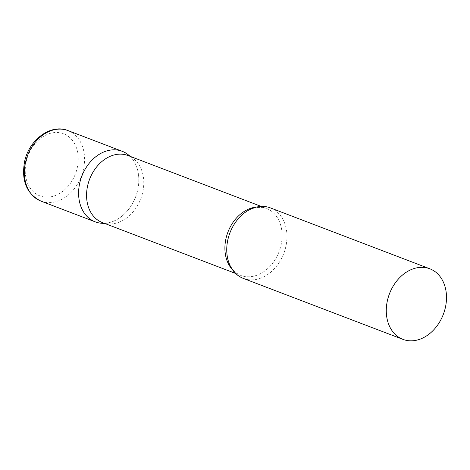 <?xml version="1.0" encoding="UTF-8"?>
<svg xmlns="http://www.w3.org/2000/svg" width="470" height="470" viewBox="0 0 470 470"><rect width="100%" height="100%" fill="white"/><g stroke="black" fill="none" stroke-linecap="round" stroke-linejoin="round"><path stroke-width="0.35" stroke-dasharray="2.35 1.76" d="M129.92 156.263A37.765 28.829 -69.1 0 1 137.581 190.544A37.765 28.829 -69.1 0 1 102.143 223.291M102.372 222.557A35.879 27.389 110.9 0 0 107.031 223.743A35.879 27.389 110.9 0 0 107.983 223.855A35.879 27.389 110.9 0 0 140.759 198.81A35.879 27.389 110.9 0 0 133.022 158.296A35.879 27.389 110.9 0 0 127.975 155.523M101.144 223.221A37.765 28.829 110.9 0 0 135.642 196.854A37.765 28.829 110.9 0 0 127.499 154.207M243.378 278.434A37.765 28.829 110.9 0 0 248.283 279.685A37.765 28.829 110.9 0 0 284.855 250.31A37.765 28.829 110.9 0 0 270.326 207.869M67.944 130.572A37.765 28.829 -69.1 0 1 83.337 169.823A37.765 28.829 -69.1 0 1 40.99 201.131M26.326 161.31A33.235 25.368 -69.1 0 1 59.273 132.657A33.235 25.368 -69.1 0 1 77.139 168.301A33.235 25.368 -69.1 0 1 44.192 196.959A33.235 25.368 -69.1 0 1 26.326 161.31M232.597 269.892A35.879 27.389 110.9 0 0 240.705 275.391A35.879 27.389 110.9 0 0 245.369 276.583A35.879 27.389 110.9 0 0 280.114 248.671A35.879 27.389 110.9 0 0 266.308 208.357A35.879 27.389 110.9 0 0 261.649 207.164A35.879 27.389 110.9 0 0 256.596 207.053M133.022 158.296L130.666 156.551M107.983 223.855L105.069 223.585M261.244 206.424L266.308 208.357L262.471 207.376L256.632 207.482L252.66 208.492C247.349 210.331 242.403 213.932 237.82 219.296M235.64 273.458L240.705 275.391C234.753 272.858 232.057 268.687 231.123 267.054L229.554 264.04C227.533 259.499 226.605 254.235 226.763 248.248"/><path stroke-width="0.7" d="M102.143 223.291A37.765 28.829 -69.1 0 1 95.234 221.852A37.765 28.829 -69.1 0 1 79.841 182.595A37.765 28.829 -69.1 0 1 122.182 151.287A37.765 28.829 -69.1 0 1 129.92 156.263M261.244 206.424L127.975 155.523A35.879 27.389 110.9 0 0 123.31 154.33A35.879 27.389 110.9 0 0 88.566 182.237A35.879 27.389 110.9 0 0 102.372 222.557L235.64 273.458M130.666 156.551L127.499 154.207A37.765 28.829 110.9 0 0 117.277 150.036A37.765 28.829 110.9 0 0 79.841 182.595A37.765 28.829 110.9 0 0 100.139 223.103A37.765 28.829 110.9 0 0 101.144 223.221L105.069 223.585M429.862 268.805L270.326 207.869A37.765 28.829 110.9 0 0 265.421 206.618A37.765 28.829 110.9 0 0 237.82 219.296A37.765 28.829 110.9 0 0 226.763 248.248A37.765 28.829 110.9 0 0 243.378 278.434L402.913 339.363A37.765 28.829 110.9 0 0 407.819 340.621A37.765 28.829 110.9 0 0 444.397 311.24A37.765 28.829 110.9 0 0 429.862 268.805A37.765 28.829 110.9 0 0 424.956 267.548A37.765 28.829 110.9 0 0 388.379 296.928A37.765 28.829 110.9 0 0 402.913 339.363M25.597 161.88A37.765 28.829 -69.1 0 1 67.944 130.572C50.919 123.469 29.14 139.708 24.652 161.322C21.115 180.609 26.561 193.875 40.99 201.131A37.765 28.829 -69.1 0 1 25.597 161.88M256.596 207.053A35.879 27.389 110.9 0 0 227.927 232.104A35.879 27.389 110.9 0 0 232.597 269.892M122.182 151.287L67.944 130.572M95.234 221.852L40.99 201.131"/></g></svg>
